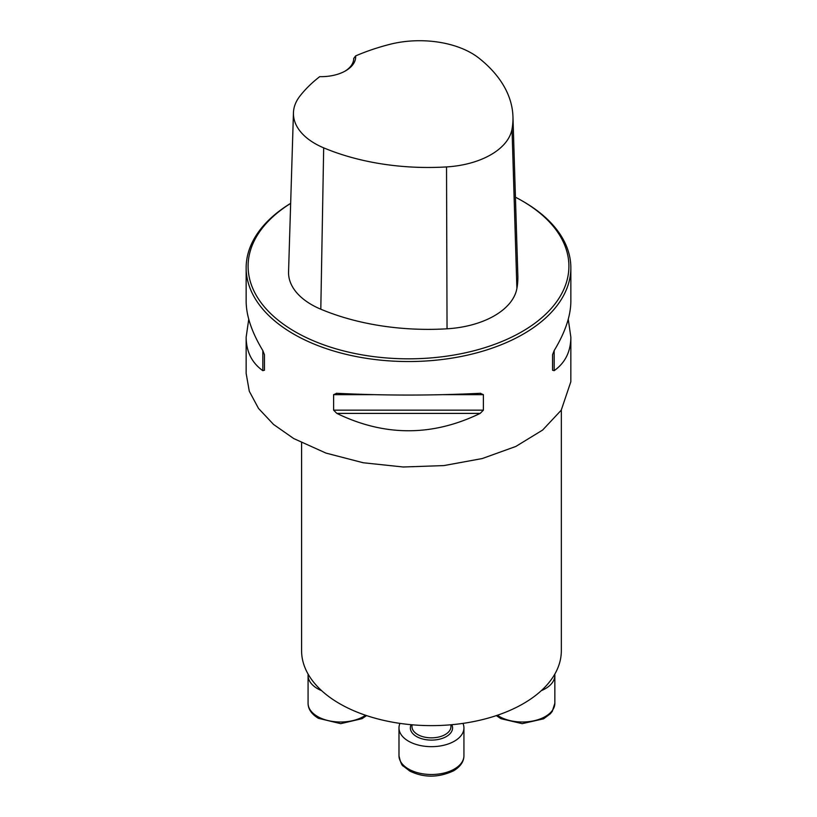 <?xml version="1.0" encoding="UTF-8"?>
<svg xmlns="http://www.w3.org/2000/svg" width="817" height="817" viewBox="0 0 817 817"><rect width="100%" height="100%" fill="white"/><g stroke="black" fill="none" stroke-linecap="round" stroke-linejoin="round"><path stroke-width="1.23" d="M561.34 410.032L561.34 650.638A129.883 74.98 180 0 1 431.458 725.629A129.883 74.98 180 0 1 301.585 650.638L301.585 442.804M290.658 203.341A162.348 93.73 0 0 0 246.152 267.813L246.152 301.33C246.254 315.913 251.81 332.325 262.829 350.585L264.453 354.731L264.453 370.234L262.829 370.673C251.81 362.809 246.254 351.637 246.152 337.155L246.152 373.41L249.287 391.231L258.519 408.439L273.542 424.442L293.701 438.545L325.973 453.088L363.218 462.759L403.271 466.997L443.856 465.588L482.234 458.551L515.813 446.46L542.641 430.048L561.228 410.205L570.828 381.764L570.848 337.155C570.746 351.637 565.19 362.809 554.171 370.673L552.547 370.234L552.547 354.731L554.171 350.585C565.19 332.325 570.746 315.913 570.848 301.33L570.848 267.813A162.348 93.73 0 0 0 523.299 201.533L521.92 200.737A160.398 92.607 0 0 0 515.435 197.193M246.152 267.813A162.348 93.73 0 0 0 293.701 334.092A162.348 93.73 0 0 0 470.633 354.404A162.348 93.73 0 0 0 570.848 267.813M480.182 393.304L483.388 394.662L483.388 410.154L480.182 413.392C432.397 436.554 384.603 436.554 336.818 413.392L333.612 410.154L333.612 394.662L336.818 393.304C384.603 395.642 432.397 395.642 480.182 393.304L480.692 393.283M336.308 393.283L336.818 393.304M246.152 337.155L248.746 319.243M568.254 319.243L570.848 337.155M319.743 76.635A34.416 19.874 0 0 0 345.591 70.834A34.416 19.874 0 0 0 355.64 55.903A177.422 102.431 180 0 1 389.627 44.394A73.52 42.443 180 0 1 478.997 58.181A177.422 102.431 180 0 1 512.953 116.657A177.422 102.431 180 0 1 512.024 129.106A73.52 42.443 180 0 1 446.531 166.923A177.422 102.431 180 0 1 323.685 147.846A73.52 42.443 180 0 1 293.446 112.777A73.52 42.443 180 0 1 299.798 96.253A177.422 102.431 180 0 1 319.743 76.635M355.64 55.903L353.72 58.446M290.658 203.392A160.398 92.607 0 0 0 295.08 331.702A160.398 92.607 0 0 0 521.92 331.702A160.398 92.607 0 0 0 521.92 200.737M293.446 112.777L288.554 271.795A78.422 45.272 0 0 0 320.805 309.204A182.324 105.26 0 0 0 447.042 328.802A78.422 45.272 0 0 0 516.895 288.472A182.324 105.26 0 0 0 517.845 275.676L512.953 116.657M353.72 58.303A32.466 18.75 180 0 1 353.72 58.375A32.466 18.75 180 0 1 344.886 71.232M264.453 370.234L264.453 354.731M554.774 674.178A32.466 18.75 180 0 1 554.845 675.434A32.466 18.75 180 0 1 541.283 690.671M321.632 690.671A32.466 18.75 180 0 1 317.588 688.69A32.466 18.75 180 0 1 308.07 675.434A32.466 18.75 180 0 1 308.142 674.178M462.963 723.382A32.466 18.75 180 0 1 463.933 727.916A32.466 18.75 180 0 1 454.415 741.172A32.466 18.75 180 0 1 419.039 745.237A32.466 18.75 180 0 1 398.992 727.916A32.466 18.75 180 0 1 399.952 723.382M512.024 129.106L516.895 288.472M323.685 147.846L320.805 309.204M446.531 166.923L447.042 328.802M262.829 370.673L262.829 350.585M554.171 350.585L554.171 370.673M480.182 413.392L336.818 413.392M483.388 410.154L333.612 410.154M483.388 394.662L443.682 394.662M373.318 394.662L333.612 394.662M497.4 715.243A32.466 18.75 0 0 0 533.399 720.9A32.466 18.75 0 0 0 554.845 703.263L554.845 675.434M308.07 675.434L308.07 703.263A32.466 18.75 0 0 0 317.588 716.519A32.466 18.75 0 0 0 365.526 715.243M411.982 724.781L411.982 726.599A19.485 11.244 0 0 0 424.003 736.985A19.485 11.244 0 0 0 445.234 734.544A19.485 11.244 0 0 0 450.943 726.599L450.943 724.781M451.811 724.699A21.109 12.184 180 0 1 446.388 736.536A21.109 12.184 180 0 1 420.857 738.456A21.109 12.184 180 0 1 411.104 724.699M454.415 769.011A32.466 18.75 0 0 0 463.933 755.756C463.872 761.628 460.441 766.642 453.609 770.799C438.596 777.784 424.043 777.896 409.94 771.156L403.404 766.183C401.913 765.805 400.442 762.332 398.992 755.756A32.466 18.75 0 0 0 419.039 773.076A32.466 18.75 0 0 0 454.415 769.011M496.327 715.6L500.852 718.664L522.206 723.658L543.632 718.807L550.392 713.731L552.261 711.393L554.845 703.263M366.588 715.6L362.064 718.664L340.72 723.658L318.395 718.306C311.563 714.15 308.132 709.136 308.07 703.263M398.992 727.916L398.992 755.756M463.933 727.916L463.933 755.756"/></g></svg>
